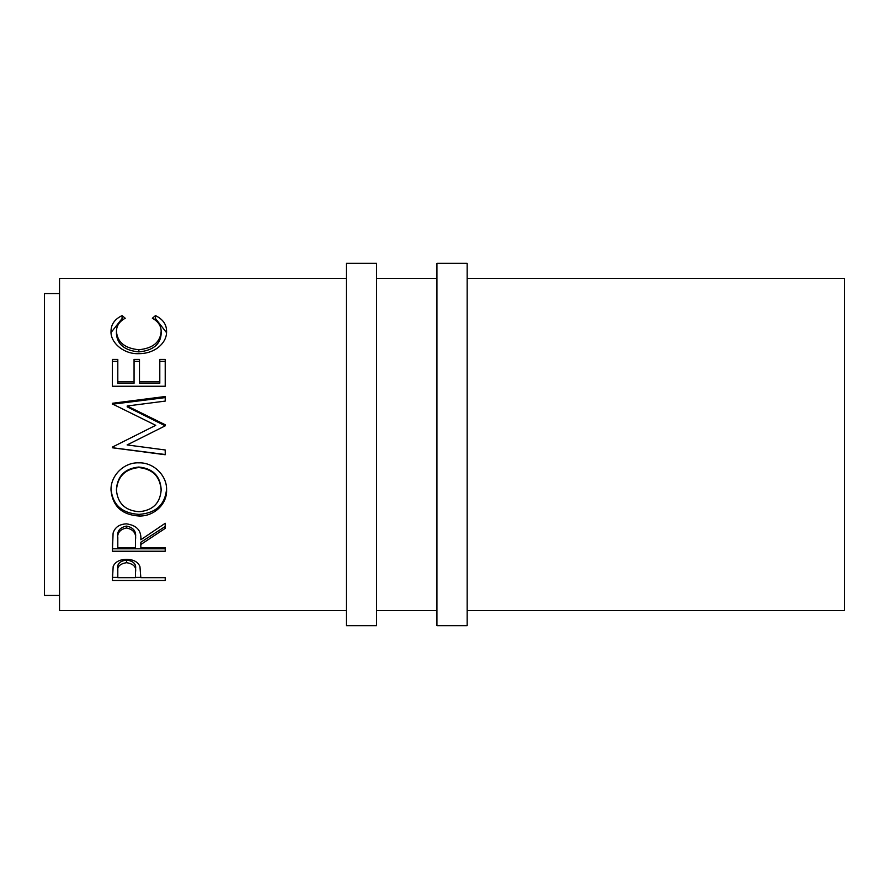 <?xml version="1.0" encoding="UTF-8"?>
<svg xmlns="http://www.w3.org/2000/svg" width="889" height="889" viewBox="0 0 889 889"><rect width="100%" height="100%" fill="white"/><g stroke="black" fill="none" stroke-linecap="round" stroke-linejoin="round"><path stroke-width="1.33" d="M376.569 625.656L376.569 263.344L346.377 263.344L346.377 625.656L376.569 625.656M467.147 625.656L467.147 263.344L436.955 263.344L436.955 625.656L467.147 625.656M59.541 293.537L44.45 293.537L44.45 595.463L59.541 595.463M122.082 315.595L125.249 318.251C119.348 321.462 116.415 325.885 116.448 331.541C117.437 342.287 124.905 348.355 138.851 349.744C152.93 348.321 160.364 342.165 161.153 331.297C161.087 325.774 158.153 321.429 152.352 318.251L155.497 315.595C162.887 319.218 166.576 324.441 166.576 331.275C166.754 337.72 163.676 343.343 157.331 348.144C151.897 351.877 145.618 353.722 138.495 353.678C123.36 354.244 110.258 342.265 111.025 331.319C110.992 324.441 114.67 319.195 122.082 315.595L122.082 318.529L123.227 319.451M112.381 386.248L112.381 359.423L117.804 359.423L117.804 381.837L134.061 381.837L134.061 359.423L139.484 359.423L139.484 381.837L159.798 381.837L159.798 359.423L165.221 359.423L165.221 386.248L112.381 386.248L112.381 361.356L117.804 361.356M165.221 449.978L165.221 454.523L112.381 447.712L112.381 447.1L112.381 447.778L165.221 454.746L165.221 449.978L127.116 444.933L165.221 425.831L165.221 424.764L127.205 405.995L165.221 401.095L165.221 396.516L112.381 403.273L112.381 403.939L155.742 425.331L117.559 444.5L155.742 425.331M112.381 447.1L117.559 444.5M111.025 490.395C110.314 475.948 123.738 462.18 138.784 462.847C153.619 462.247 167.176 475.715 166.576 489.983C167.221 504.241 153.853 516.531 139.04 516.009C122.06 514.898 112.725 506.363 111.025 490.395M140.829 544.513L140.829 547.568L165.221 547.568L165.221 551.236L112.381 551.236L113.103 533.044C114.992 527.221 119.47 524.166 126.516 523.854C136.75 525.332 141.518 530.633 140.829 539.779L165.221 523.265L165.221 528.377L140.829 544.513L140.829 542.246L165.221 526.466L165.221 523.265M112.381 580.461L113.181 566.404C115.214 561.859 119.671 559.492 126.56 559.314C133.639 559.514 138.106 561.97 139.962 566.693L140.829 577.683L165.221 577.683L165.221 580.461L112.381 580.461M467.147 610.554L844.55 610.554L844.55 278.446L467.147 278.446M436.955 278.446L376.569 278.446M346.377 278.446L59.541 278.446L59.541 610.554L346.377 610.554M436.955 610.554L376.569 610.554M116.448 331.541L116.448 334.108C117.437 344.61 124.905 350.544 138.851 351.9C152.93 350.51 160.364 344.499 161.153 333.875L161.153 331.297M138.851 349.744L138.851 351.9M154.33 319.473L155.497 318.529L166.532 332.63M155.497 315.595L155.497 318.529M111.081 332.497L122.082 318.529M117.804 381.837L117.804 383.259L134.061 383.259L134.061 381.837M134.061 361.356L139.484 361.356M139.484 381.837L139.484 383.259L159.798 383.259L159.798 381.837M159.798 361.356L165.221 361.356L165.221 386.248M165.221 425.831L127.205 406.873L127.205 405.995M165.221 401.095L165.221 397.605L112.381 404.217L112.381 403.273M166.576 488.95C165.132 504.652 155.953 513.131 139.04 514.387C122.06 513.297 112.725 504.952 111.025 489.35M139.04 516.009L139.04 514.387M161.153 490.172L161.153 489.128C160.12 475.782 152.664 468.414 138.773 467.025C124.993 468.503 117.559 475.871 116.448 489.128L116.448 490.172C117.681 503.407 125.205 510.586 139.017 511.708C152.686 510.508 160.064 503.33 161.153 490.172C160.12 476.515 152.664 468.981 138.773 467.558C124.993 469.059 117.559 476.604 116.448 490.172M112.381 542.935L112.381 548.813L165.221 548.813L165.221 547.568M135.484 537.623L135.484 539.79L135.484 537.623C136.439 531.344 133.45 527.499 126.505 526.088C119.726 527.466 116.826 531.255 117.804 537.456L117.804 547.568L135.417 547.568L135.484 539.79C136.439 533.367 133.45 529.422 126.505 527.988L126.505 526.088M126.505 527.988C119.726 529.399 116.826 533.278 117.804 539.623M165.221 580.461L165.221 577.683M140.829 577.372L135.417 577.372M117.804 577.372L112.381 577.372L112.381 574.25M135.528 569.06L135.528 571.949C136.462 566.915 133.472 563.826 126.571 562.693L126.571 560.003C119.815 561.059 116.881 563.993 117.804 568.793L117.804 577.683L135.417 577.683L135.528 569.06C136.462 564.126 133.472 561.115 126.571 560.003M126.571 562.693C119.815 563.77 116.881 566.771 117.804 571.683"/></g></svg>
